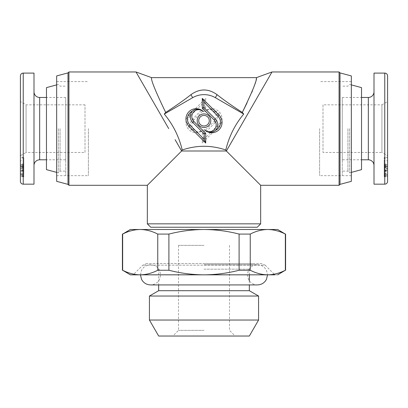 <?xml version="1.0" encoding="UTF-8"?>
<svg xmlns="http://www.w3.org/2000/svg" width="408" height="408" viewBox="0 0 408 408"><rect width="100%" height="100%" fill="white"/><g stroke="black" fill="none" stroke-linecap="round" stroke-linejoin="round"><path stroke-width="0.31" stroke-dasharray="2.04 1.53" d="M381.934 104.836L387.6 101.561L387.6 155.703L387.6 101.561L387.6 155.703L381.934 152.434L381.934 104.836L381.934 152.434L322.998 152.434L322.998 104.836L381.934 104.836M373.998 165.464L373.998 91.8L373.998 165.464M342.266 159.798L342.266 97.466L342.266 159.798L361.534 159.798M342.266 97.466L361.534 97.466M387.6 171.656L387.6 157.983L387.6 171.656L384.198 171.656L384.198 168.407L387.6 168.407M384.198 168.407L384.198 170.534L387.6 170.534M384.198 170.534L384.198 169.009L387.6 169.009M384.198 169.009L384.198 157.983L387.6 157.983L387.6 157.493L384.198 157.493L384.198 171.656M387.6 160.767L387.6 168.417L387.6 160.767L384.198 160.767L384.198 168.417L387.6 168.417M384.198 168.417L384.198 166.882L387.6 166.882M384.198 166.882L384.198 160.767M384.198 157.983L384.198 157.493M387.6 166.296L384.198 166.296L387.6 166.28L387.6 173.099L387.6 166.301L384.198 166.301L384.198 170.6L387.6 170.6M384.198 165.617L387.6 165.617M384.198 167.142L387.6 167.142M384.198 167.805L387.6 167.805M384.198 171.049L387.6 171.049M373.998 184.166L373.998 73.098M384.198 176.802L384.198 164.052L384.198 176.802L387.6 176.802L387.6 157.493M322.998 104.836L322.998 152.434M384.198 170.952L387.6 170.952L387.6 164.791L384.198 164.791L387.6 164.817M384.198 173.267L387.6 173.267L387.6 174.67L384.198 174.67M384.198 176.174L387.6 176.174L387.6 174.67M384.198 175.358L387.6 175.358L387.6 176.802M384.198 169.917L387.6 169.917L387.6 175.914L384.198 175.935L387.6 175.935L387.6 175.358M384.198 167.693L387.6 167.693L387.6 169.917M384.198 166.143L387.6 166.143L387.6 167.693M384.198 164.669L387.6 164.669L387.6 166.143M384.198 164.052L387.6 164.052L387.6 164.669M384.198 165.424L387.6 165.424M384.198 170.6L384.198 166.831L387.6 166.831M384.198 166.831L384.198 166.296M384.198 173.099L387.6 173.099M387.6 174.435L387.6 167.734L387.6 174.435L384.198 174.435L384.198 170.049L387.6 170.049M384.198 170.049L384.198 174.435M384.198 167.734L387.6 167.734M384.198 173.961L387.6 173.961M168.718 128.632L136.002 71.966M147.334 185.298L181.631 151.001L175.098 139.689M164.276 114.062C173.038 124.588 179.015 136.563 182.213 149.991C196.768 145.059 211.293 145.059 225.787 149.991C228.929 136.68 234.906 124.7 243.724 114.062L215.332 97.67A22.664 22.664 0 0 0 192.668 97.67L164.276 114.062L165.684 112.429C155.438 91.198 150.736 79.601 151.567 77.632M68.932 185.298L68.932 71.966M208.809 125.506A6.798 6.798 0 0 1 199.191 125.506A6.798 6.798 0 0 1 199.191 115.892A6.798 6.798 0 0 1 208.809 115.892A6.798 6.798 0 0 1 208.809 125.506M207.733 124.435A5.284 5.284 0 0 1 200.267 124.435A5.284 5.284 0 0 1 200.267 116.963A5.284 5.284 0 0 1 207.733 116.963A5.284 5.284 0 0 1 207.733 124.435M339.068 71.966L339.068 185.298M271.998 71.966L239.282 128.632M340.002 72.894L340.002 184.37M351.334 75.934L351.334 181.336M319.602 128.632L319.602 175.664L319.602 128.632M67.998 184.37L67.998 72.894M56.666 181.336L56.666 75.934M88.398 128.632L88.398 175.664L88.398 128.632M243.724 114.062L242.316 112.429C232.045 105.81 223.63 99.889 217.071 94.661C208.381 88.424 199.67 88.424 190.929 94.661C184.37 99.889 175.955 105.81 165.684 112.429M260.666 185.298L226.369 151.001L181.631 151.001M227.236 149.496L226.369 151.001M150.736 227.236L257.264 227.236M260.666 223.834L147.334 223.834M217.964 125.2L203.801 139.363L203.801 133.936L215.251 122.487A8.389 8.389 0 0 0 215.735 111.149A8.792 8.792 0 0 1 217.964 125.2L219.04 126.271L202.281 143.029L202.281 133.309L214.18 121.411A6.875 6.875 0 0 0 214.18 111.69A6.875 6.875 0 0 0 204.459 111.69A10.312 10.312 0 0 1 219.04 111.69A10.312 10.312 0 0 1 219.04 126.271M215.735 111.149C212.369 108.462 208.61 108.64 204.459 111.69M203.801 133.936L202.281 133.309M203.801 139.363L202.281 143.029M192.265 130.254A8.792 8.792 0 0 1 190.036 116.204L204.199 102.036L204.199 107.462L192.749 118.917A8.389 8.389 0 0 0 192.265 130.254C195.631 132.942 199.39 132.758 203.541 129.708A10.312 10.312 0 0 1 188.96 129.708A10.312 10.312 0 0 1 188.96 115.127L205.719 98.374L205.719 108.094L193.82 119.988A6.875 6.875 0 0 0 193.82 129.708A6.875 6.875 0 0 0 203.541 129.708M204.199 107.462L205.719 108.094M204.199 102.036L205.719 98.374M246.998 102.974L251.797 92.397M252.506 90.678L255.785 81.07L256.433 77.632M204 330.368L178.5 330.368L204 330.368M204 245.366L178.5 245.366L204 245.366M158.666 336.034L249.334 336.034M149.43 320.035L258.57 320.035M149.43 296.035L258.57 296.035M158.666 290.7L249.334 290.7M204 269.168L249.334 269.168L204 269.168M204 336.034L235.166 336.034L204 336.034M146.849 263.502L142.841 265.159L133.166 274.834L274.834 274.834L265.159 265.159L142.841 265.159L265.159 265.159L261.151 263.502L146.849 263.502L261.151 263.502M204 263.502L255 263.502L204 263.502M130.336 229.5L204 229.5C192.178 229.582 180.479 231.106 168.902 234.08L157.753 234.08L157.753 270.249C152.169 273.1 146.533 274.625 140.847 274.824L139.556 274.824C133.819 274.62 128.183 273.095 122.655 270.249L122.4 270.249M130.336 274.834L277.664 274.834M285.345 234.08L285.345 270.249C279.76 273.1 274.13 274.625 268.444 274.824L267.153 274.824C261.411 274.62 255.78 273.095 250.247 270.249L239.098 270.249L239.098 234.08L250.247 234.08C255.994 231.127 261.844 229.597 267.796 229.5C273.763 229.592 279.613 231.117 285.345 234.08L285.6 234.08M268.444 274.824L277.68 274.824M239.098 270.249C227.899 273.115 216.633 274.64 205.29 274.824L202.71 274.824C191.337 274.635 180.066 273.11 168.902 270.249L157.753 270.249M205.29 274.824L267.153 274.824M140.847 274.824L202.71 274.824M239.098 234.08C227.654 231.127 215.959 229.597 204 229.5L277.664 229.5M122.4 234.08L122.655 234.08C128.403 231.127 134.252 229.597 140.204 229.5C146.166 229.592 152.016 231.117 157.753 234.08M130.32 274.824L139.556 274.824M122.655 234.08L122.655 270.249M168.902 234.08L168.902 270.249M250.247 234.08L250.247 270.249M285.345 270.249L285.6 270.249M361.534 87.623L361.534 169.646M349.636 128.632L349.636 172.834L349.636 128.632M347.932 128.632L347.932 171.136L347.932 128.632M342.266 128.632L342.266 175.664L342.266 128.632M361.534 167.734L361.534 89.536L361.534 167.734M46.466 169.646L46.466 87.623M58.364 128.632L58.364 172.834L58.364 128.632M60.068 128.632L60.068 171.136L60.068 128.632M65.734 128.632L65.734 175.664L65.734 128.632M46.466 167.734L46.466 89.536L46.466 167.734M85.002 152.434L85.002 104.836L85.002 152.434L26.066 152.434L26.066 104.836L20.4 101.561L20.4 155.703L20.4 101.561M85.002 104.836L26.066 104.836L26.066 152.434L20.4 155.703M20.4 75.934L20.4 181.336M34.002 73.098L34.002 184.166M34.002 165.464L34.002 91.8L34.002 165.464M65.734 159.798L65.734 97.466L65.734 159.798L46.466 159.798M65.734 97.466L46.466 97.466M20.4 160.767L20.4 168.417L20.4 160.767L23.802 160.767L23.802 168.417L20.4 168.417M23.802 168.417L23.802 166.882L20.4 166.882M23.802 166.882L23.802 160.767M23.802 171.049L23.802 157.493L23.802 171.049L20.4 171.049L20.4 171.656L20.4 157.493L20.4 171.049M23.802 171.656L20.4 171.656M23.802 168.407L20.4 168.407M23.802 170.534L20.4 170.534M23.802 169.009L20.4 169.009M23.802 157.983L20.4 157.983M23.802 157.493L20.4 157.493M20.4 166.296L23.802 166.296L20.4 166.28L20.4 173.099L20.4 166.301L23.802 166.301L23.802 170.6L20.4 170.6M23.802 165.617L20.4 165.617M23.802 167.142L20.4 167.142M23.802 167.805L20.4 167.805M20.4 170.952L20.4 164.791L23.802 164.791L20.4 164.817L20.4 165.424L20.4 164.052L20.4 176.802L20.4 170.952L23.802 170.952L23.802 164.817L23.802 165.424L20.4 165.424M23.802 165.424L23.802 176.802L23.802 173.267L20.4 173.267M23.802 173.267L23.802 170.952M23.802 174.67L20.4 174.67M23.802 176.802L20.4 176.802M23.802 176.174L20.4 176.174M23.802 175.358L20.4 175.358M23.802 175.914L20.4 175.914L23.802 175.935M23.802 169.917L20.4 169.917M23.802 167.693L20.4 167.693M23.802 166.143L20.4 166.143M23.802 164.669L20.4 164.669M23.802 164.052L20.4 164.052M23.802 170.6L23.802 166.831L20.4 166.831M23.802 166.831L23.802 166.296M23.802 173.099L20.4 173.099M23.802 174.435L23.802 167.734L23.802 173.961L20.4 173.961L20.4 167.734L20.4 174.435L23.802 174.44L20.4 174.435M23.802 170.049L20.4 170.049M23.802 167.734L20.4 167.734M368.332 97.466L368.332 159.798M384.764 184.166L384.764 73.098M217.071 94.661L215.332 97.67M190.929 94.661L192.668 97.67M215.251 122.487L214.18 121.411M192.749 118.917L193.82 119.988M190.036 116.204L188.96 115.127M23.236 73.098L23.236 184.166M39.668 159.798L39.668 97.466M351.334 175.664L319.602 175.664M56.666 175.664L88.398 175.664M56.666 81.6L88.398 81.6M351.334 81.6L319.602 81.6M178.5 245.366L178.5 330.368L172.834 336.034M249.334 269.168L249.334 274.834M249.334 280.842L249.334 284.922M158.666 269.168L158.666 284.922L257.438 284.922C253.343 284.759 250.323 282.877 248.38 279.271L247.35 274.834L248.38 270.397C250.323 266.791 253.343 264.909 257.438 264.746C261.528 264.909 264.547 266.791 266.495 270.397L267.526 274.834M229.5 245.366L229.5 330.368L235.166 336.034M140.474 274.834L141.505 270.397C143.453 266.791 146.472 264.909 150.562 264.746C154.657 264.909 157.677 266.791 159.62 270.397L160.65 274.834L159.62 279.271C157.677 282.877 154.657 284.759 150.562 284.922M204 264.746L257.438 264.746L204 264.746M351.334 172.38L349.636 172.834L347.932 171.136L342.266 171.136M351.334 84.889L349.636 84.436L347.932 86.134L342.266 86.134M56.666 172.38L58.364 172.834L60.068 171.136L65.734 171.136M56.666 84.889L58.364 84.436L60.068 86.134L65.734 86.134"/><path stroke-width="0.61" d="M387.6 101.561L387.6 75.934A2.836 2.836 0 0 0 384.764 73.098L373.998 73.098L373.998 184.166L384.764 184.166A2.836 2.836 0 0 0 387.6 181.336L387.6 176.174M387.6 75.934L387.6 181.336M373.998 91.8A5.666 5.666 0 0 1 368.332 97.466L361.534 97.466M373.998 165.464A5.666 5.666 0 0 0 368.332 159.798L368.332 97.466M361.534 159.798L368.332 159.798M387.6 155.703L387.6 157.983M387.6 173.267L387.6 170.952M387.6 164.817L387.6 164.052M175.098 139.689L181.631 151.001L182.213 149.991C179.02 136.563 173.038 124.588 164.276 114.062L165.684 112.429C155.463 91.259 150.756 79.662 151.567 77.632L136.002 71.966L168.718 128.632M269.005 77.158L271.998 71.966L256.433 77.632C257.264 79.606 252.557 91.203 242.316 112.429L243.724 114.062C234.998 124.527 229.016 136.501 225.787 149.991L226.369 151.001L269.005 77.158M68.932 71.966L68.932 185.298L67.998 184.37L67.998 72.894L68.932 71.966L136.002 71.966M260.666 223.834L257.264 227.236L150.736 227.236L147.334 223.834L260.666 223.834L260.666 185.298L226.369 151.001L225.787 149.991C211.293 145.059 196.768 145.059 182.213 149.991L181.631 151.001L226.369 151.001M181.631 151.001L147.334 185.298L68.932 185.298M147.334 223.834L147.334 185.298M340.002 184.37L340.002 72.894L351.334 75.934L351.334 181.336L340.002 184.37L339.068 185.298L339.068 71.966L271.998 71.966M208.809 115.892A6.798 6.798 0 0 0 199.191 115.892A6.798 6.798 0 0 0 199.191 125.506A6.798 6.798 0 0 0 208.809 125.506A6.798 6.798 0 0 0 208.809 115.892M207.733 116.963A5.284 5.284 0 0 0 200.267 116.963A5.284 5.284 0 0 0 200.267 124.435A5.284 5.284 0 0 0 207.733 124.435A5.284 5.284 0 0 0 207.733 116.963M67.998 72.894L56.666 75.934L56.666 181.336L67.998 184.37M243.724 114.062L215.332 97.67A22.664 22.664 0 0 0 192.668 97.67L164.276 114.062M242.316 112.429C232.045 105.81 223.63 99.889 217.071 94.661C208.381 88.424 199.67 88.424 190.929 94.661C184.37 99.889 175.955 105.81 165.684 112.429M192.265 111.149A8.792 8.792 0 0 0 190.036 125.2L204.199 139.363L204.199 133.936L192.749 122.487A8.389 8.389 0 0 1 192.265 111.149C195.631 108.462 199.39 108.64 203.541 111.69A10.312 10.312 0 0 0 188.96 111.69A10.312 10.312 0 0 0 188.96 126.271L205.719 143.029L205.719 133.309L193.82 121.411A6.875 6.875 0 0 1 193.82 111.69A6.875 6.875 0 0 1 203.541 111.69M204.199 133.936L205.719 133.309M204.199 139.363L205.719 143.029M217.964 116.204L203.801 102.036L203.801 107.462L215.251 118.917A8.389 8.389 0 0 1 215.735 130.254A8.792 8.792 0 0 0 217.964 116.204L219.04 115.127L202.281 98.374L202.281 108.094L214.18 119.988A6.875 6.875 0 0 1 214.18 129.708A6.875 6.875 0 0 1 204.459 129.708A10.312 10.312 0 0 0 219.04 129.708A10.312 10.312 0 0 0 219.04 115.127M215.735 130.254C212.369 132.942 208.61 132.758 204.459 129.708M203.801 107.462L202.281 108.094M203.801 102.036L202.281 98.374M239.282 128.632L227.236 149.496M242.372 112.317L246.998 102.974M251.797 92.397L252.506 90.678M249.334 336.034L158.666 336.034L149.43 320.035L258.57 320.035L249.334 336.034M249.334 284.922L249.334 290.7L258.57 296.035L149.43 296.035L149.43 320.035M249.334 290.7L158.666 290.7L149.43 296.035M274.834 274.834L133.166 274.834M250.247 234.08C255.984 231.117 261.834 229.592 267.796 229.5L277.664 229.5L285.345 234.08C279.597 231.127 273.748 229.597 267.796 229.5L204 229.5C215.959 229.597 227.654 231.127 239.098 234.08L250.247 234.08L250.247 270.249C255.831 273.1 261.467 274.625 267.153 274.824L130.336 274.834L122.655 270.249C128.239 273.1 133.87 274.625 139.556 274.824L130.32 274.824M168.902 270.249C180.101 273.115 191.367 274.64 202.71 274.824L140.847 274.824C146.589 274.62 152.22 273.095 157.753 270.249L168.902 270.249L168.902 234.08C180.479 231.106 192.178 229.582 204 229.5L130.336 229.5L122.655 234.08C128.387 231.117 134.237 229.592 140.204 229.5C146.156 229.597 152.006 231.127 157.753 234.08L168.902 234.08M139.556 274.824L140.847 274.824M202.71 274.824L205.29 274.824C216.663 274.635 227.934 273.11 239.098 270.249L250.247 270.249M267.153 274.824L205.29 274.824M122.655 270.249L122.655 234.08M277.68 274.824L285.345 270.249C279.817 273.095 274.181 274.62 268.444 274.824M285.345 234.08L285.345 270.249M239.098 234.08L239.098 270.249M157.753 234.08L157.753 270.249M351.334 172.38L361.534 169.646L361.534 87.623L351.334 84.889M56.666 84.889L46.466 87.623L46.466 169.646L56.666 172.38M23.236 184.166A2.836 2.836 0 0 1 20.4 181.336L20.4 75.934A2.836 2.836 0 0 1 23.236 73.098L34.002 73.098L34.002 184.166L23.236 184.166L23.236 73.098M34.002 91.8A5.666 5.666 0 0 0 39.668 97.466L39.668 159.798A5.666 5.666 0 0 0 34.002 165.464M46.466 159.798L39.668 159.798M46.466 97.466L39.668 97.466M384.764 73.098L384.764 184.166M190.929 94.661L192.668 97.67M217.071 94.661L215.332 97.67M192.749 122.487L193.82 121.411M190.036 125.2L188.96 126.271M215.251 118.917L214.18 119.988M340.002 72.894L339.068 71.966M339.068 185.298L260.666 185.298M256.433 77.632L151.567 77.632M258.57 296.035L258.57 320.035M249.334 274.834L249.334 280.842M267.526 274.834L266.495 279.271C264.547 282.877 261.528 284.759 257.438 284.922L150.562 284.922L158.666 284.922L158.666 290.7M122.4 234.08L122.4 270.249M285.6 234.08L285.6 270.249M140.474 274.834L141.505 279.271C143.453 282.877 146.472 284.759 150.562 284.922"/></g></svg>

